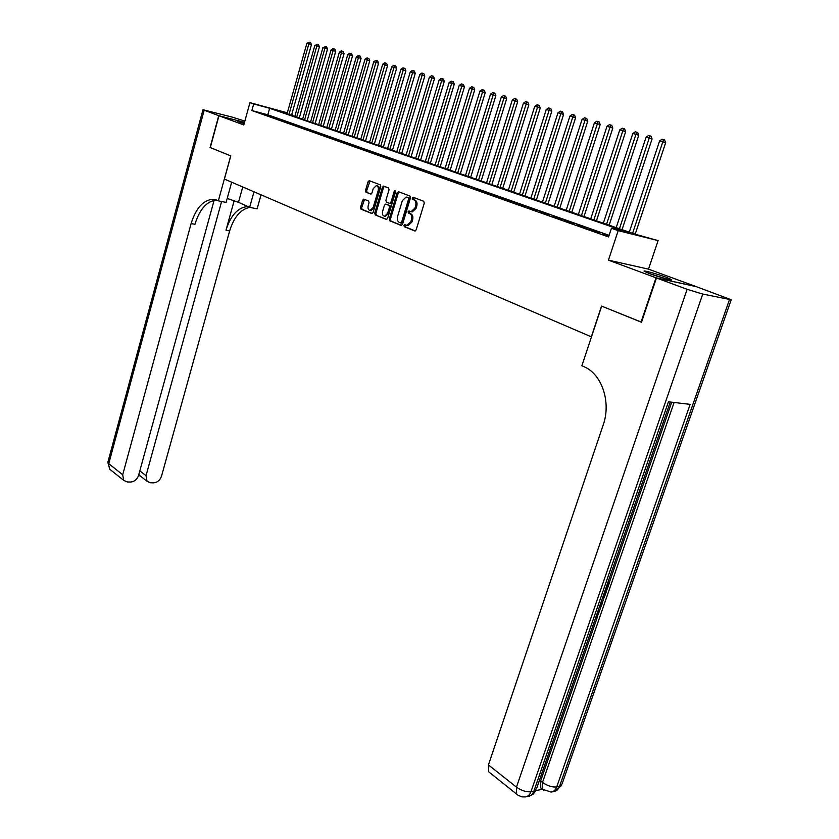 <?xml version="1.0" encoding="UTF-8"?>
<svg xmlns="http://www.w3.org/2000/svg" width="839" height="839" viewBox="0 0 839 839"><rect width="100%" height="100%" fill="white"/><g stroke="black" fill="none" stroke-linecap="round" stroke-linejoin="round"><path stroke-width="1.26" d="M403.958 225.418L404.325 226.719L414.739 230.945L416.175 229.865L424.272 203.143L423.726 201.276L413.197 197.291L412.201 198.067L412.578 199.357L413.921 199.871C415.745 200.888 416.322 202.86 415.651 205.807L414.98 208.03L411.141 211.68L408.908 210.967L408.069 211.764L408.446 213.064L409.789 213.588C411.603 214.627 412.169 216.609 411.498 219.545L410.827 221.758L407.051 225.376L404.776 224.632L403.958 225.418M405.615 224.936L405.436 226.96L415.274 230.945M413.921 197.564L413.69 199.619L415.043 200.133L413.921 199.871M409.757 211.281L409.558 213.316L410.9 213.84L409.789 213.588M244.39 122.767L237.857 121.361L244.149 123.658M649.407 273.566C658.531 276.996 673.948 281.17 671.494 279.565L666.229 277.279C657.126 273.881 641.982 269.78 644.3 271.343L649.407 273.566M363.969 199.158L362.647 200.217L360.529 207.38L361.022 209.163L371.782 213.526L373.124 212.466L380.791 186.625L380.287 184.832L369.212 180.668L368.069 181.79L365.51 190.484L366.003 192.257L370.817 194.103L371.95 192.98L373.229 188.649L376.302 185.65C378.116 186.122 378.735 187.758 378.179 190.547L373.135 207.548L370.125 210.505C368.3 210.033 367.66 208.397 368.227 205.586L369.055 202.765L368.562 200.982L363.759 199.116M609.114 235.329L267.809 114.807L251.878 110.549L253.703 103.952L249.938 102.652L287.337 112.814M641.51 322.166L601.542 306.078L591.338 336.848L224.412 179.085L230.788 155.897L210.295 147.601L218.958 115.751L243.792 124.959L249.938 102.652M641.059 322.082L656.025 277.793L695.825 286.487L648.495 269.141L658.101 240.604L618.196 230.641L611.432 228.292L627.939 232.424L269.623 108.283L253.703 103.952M648.495 269.141L608.443 260.153L656.025 277.793M608.443 260.153L618.196 230.641M251.878 110.549L608.579 236.955L611.432 228.292M389.296 219L389.81 220.835L401.105 225.418L402.51 224.338L410.47 197.899L409.935 196.053L398.515 191.732L397.12 192.823L389.296 219L390.408 219.241L390.922 221.077L401.629 225.418M386.265 219.399L375.232 214.931L374.739 213.116L382.416 187.244L383.58 186.111L388.53 187.946L389.044 189.761L385.888 200.332L386.401 202.147L389.778 203.426L390.943 202.293L394.246 191.25L395.075 190.453L395.578 191.753L387.639 218.329L386.485 219.44M244.506 122.368L218.958 115.751M608.936 235.885L602.675 233.976L608.841 236.158M589.649 229.372L600.189 232.791L589.649 229.372M576.854 224.842L587.258 228.229L576.854 224.842M564.301 220.405L574.568 223.74L564.301 220.405M551.968 216.043L562.099 219.325L551.968 216.043M539.855 211.753L549.86 215.004L539.855 211.753M527.951 207.548L537.83 210.746L527.951 207.548M516.258 203.405L526.011 206.572L516.258 203.405M504.774 199.346L514.401 202.472L504.774 199.346M493.479 195.351L502.991 198.434L493.479 195.351M482.373 191.418L491.769 194.47L482.373 191.418M471.466 187.558L480.747 190.568L471.466 187.558M460.737 183.762L469.903 186.74L460.737 183.762M450.176 180.028L459.248 182.965L450.176 180.028M439.804 176.358L448.76 179.263L439.804 176.358M429.589 172.75L438.44 175.613L429.589 172.75M419.552 169.195L428.299 172.026L419.552 169.195M409.663 165.703L418.315 168.503L409.663 165.703M399.941 162.263L408.499 165.021L399.941 162.263M390.366 158.875L398.829 161.612L390.366 158.875M380.948 155.54L389.306 158.246L380.948 155.54M371.667 152.258L379.941 154.932L371.667 152.258M362.542 149.027L370.723 151.67L362.542 149.027M353.544 145.85L361.64 148.461L353.544 145.85M344.693 142.714L352.695 145.304L344.693 142.714M335.967 139.631L343.896 142.19L335.967 139.631M327.378 136.589L335.222 139.117L327.378 136.589M318.914 133.6L326.675 136.096L318.914 133.6M310.577 130.643L318.254 133.128L310.577 130.643M302.355 127.738L309.958 130.192L302.355 127.738M294.258 124.875L301.788 127.297L294.258 124.875M286.288 122.054L293.734 124.455L286.288 122.054M278.422 119.274L285.795 121.645L278.422 119.274M270.661 116.527L277.961 118.876L270.661 116.527M270.252 116.149L263.016 113.821L270.252 116.149M291.815 114.272L292.412 114.471L291.804 114.314M292.119 115.52L292.412 114.471M287.263 113.076L276.943 110.276L635.49 234.312L658.101 240.604M267.809 114.807L269.623 108.283M407.397 225.45L408.163 225.618L411.949 221.999L410.827 221.758M410.9 213.84C412.715 214.878 413.291 216.861 412.62 219.797L411.949 221.999M415.043 200.133C416.868 201.15 417.444 203.122 416.763 206.069L416.092 208.282L412.264 211.942L411.446 211.753M399.175 191.984L398.231 193.096L390.408 219.241M400.654 222.933L401.64 222.188L408.614 199L408.247 197.71L406.139 197.029L402.321 200.678L397.581 216.472C396.92 219.367 397.476 221.339 399.259 222.377L400.654 222.933M401.933 223.216L400.822 222.975L401.933 223.216L402.751 222.429L401.64 222.188M407.376 197.301L409.359 197.973L409.736 199.263L402.751 222.429M386.779 219.399L375.232 214.931M384.451 186.405L383.528 187.506L375.851 213.368L376.344 215.172M390.89 203.678L389.778 203.426L390.89 203.678L392.054 202.556L395.358 191.512L394.246 191.25M382.636 211.26C382.06 214.113 382.72 215.78 384.598 216.263L387.66 213.274L389.474 207.233L388.96 205.408L385.583 204.118L384.43 205.24L382.636 211.26M385.091 216.368L388.782 213.526L387.66 213.274M386.716 204.38L390.072 205.66L390.586 207.485L388.782 213.526M370.639 210.62L374.246 207.799L373.135 207.548M376.931 185.797L377.414 185.912C379.218 186.384 379.847 188.02 379.28 190.81L374.246 207.799M370.083 180.972L366.622 190.747L367.104 192.519L371.069 194.061M364.598 199.409L361.64 207.621L362.123 209.404L372.285 213.526M635.175 234.207L665.663 142.703L659.622 140.879L629.292 232.162M632.596 233.305L663.544 139.568L664.593 139.914L665.663 142.703M659.622 140.879L662.181 139.19L663.544 139.568M650.445 273.944L664.803 278.475M666.313 278.873L648.987 273.409M608.202 581.5L609.649 582.119L607.247 589.062L605.737 588.632M535.88 790.548L542.571 789.3M542.382 788.964L540.798 787.926L540.641 780.994L542.487 782.43L674.116 402.468M671.724 402.185L609.492 582.025M607.058 589.062L606.356 591.107M604.384 596.781L602.077 603.451M601.458 605.234L599.088 612.082M597.767 615.92L540.641 780.994M605.066 590.572L606.513 591.201L604.657 596.298L602.171 598.931M656.455 277.95L641.478 322.26L601.678 306.13L581.899 365.731L584.122 366.748C601.846 374.11 611.348 402.196 603.21 424.933L488.434 764.916L516.457 787.139L687.12 289.319L656.455 277.95L696.244 286.644L731.22 299.764L702.746 294.08L530.951 791.743L533.866 791.208L668.442 401.808L690.14 404.356L556.718 786.94L559.519 786.426L729.427 299.764M687.12 289.319L702.746 294.08M489.903 772.771L488.697 771.807L488.434 764.916M606.482 589.083L608.401 583.535L607.488 583.566M607.971 582.172L609.649 582.119M604.825 591.264L606.513 591.201M602.675 597.473L605.265 592.617L604.342 592.649M603.87 596.235L603.241 595.847M604.573 594.61L603.828 594.148M600.881 602.654L602.234 603.556L601.699 605.108L599.665 606.178M600.105 604.919L601.196 604.374L600.43 603.975M596.162 616.319L597.945 614.012L597.137 613.498M597.945 614.012L597.829 611.495M598.322 610.058L598.689 614.033L595.638 617.819M210.306 147.559L230.715 155.865L218.35 200.825L213.012 199.283C203.227 200.018 195.938 208.114 191.114 223.573L122.704 474.759L123.7 480.359L127.213 481.943L130.349 482.047C134.313 481.764 137.061 479.541 138.582 475.377L214.123 200.28M227.191 198.434L238.475 202.325L249.655 207.317L257.112 208.859L261.044 194.837M231.679 182.21L226.09 202.43L218.35 200.825M244.852 121.11L232.13 117.093L202.965 109.731L218.748 115.677L210.086 147.507M244.506 122.347L218.748 115.677M253.997 191.806L249.655 207.317M221.601 201.496L146.028 475.661L147.024 481.261L150.37 482.75L153.422 482.855C157.281 482.572 159.966 480.369 161.487 476.269L229.655 230.903C233.987 217.007 240.73 209.152 249.886 207.359M247.935 206.541C238.087 207.264 230.767 215.151 225.985 230.211L234.186 200.647M216.661 200.07C206.95 200.941 199.713 209.016 194.942 224.307L191.114 223.573M138.855 474.381L139.924 475.734M622.035 229.655L652.081 138.938L646.103 137.145L616.204 227.642M619.455 228.764L649.973 135.834L651.022 136.18L652.081 138.938M646.103 137.145L648.631 135.457L649.973 135.834M609.135 225.198L638.752 135.247L632.826 133.464L603.356 223.195M606.555 224.296L636.644 132.163L637.692 132.52L638.752 135.247M632.826 133.464L635.322 131.796L636.644 132.163M596.466 220.814L625.663 131.629L619.79 129.856L590.74 218.832M593.876 219.912L623.555 128.566L624.615 128.912L625.663 131.629M619.79 129.856L622.265 128.21L623.555 128.566M584.017 216.504L612.806 128.063L606.985 126.311L578.354 214.543M581.427 215.613L610.708 125.032L611.757 125.378L612.806 128.063M606.985 126.311L609.429 124.675L610.708 125.032M571.799 212.277L600.179 124.571L594.411 122.84L566.168 210.327M569.199 211.376L598.081 121.55L599.14 121.907L600.179 124.571M594.411 122.84L596.833 121.215L598.081 121.55M559.781 208.114L587.772 121.131L582.056 119.411L554.212 206.195M557.18 207.223L585.685 118.142L586.734 118.488L587.772 121.131M582.056 119.411L584.458 117.806L585.685 118.142M547.972 204.034L575.575 117.764L569.922 116.055L542.445 202.126M545.371 203.132L573.498 114.786L574.558 115.142L575.575 117.764M569.922 116.055L572.292 114.461L573.498 114.786M536.362 200.018L563.598 114.44L557.987 112.751L530.888 198.119M533.761 199.116L561.522 111.493L562.581 111.849L563.598 114.44M557.987 112.751L560.337 111.168L561.522 111.493M524.952 196.074L551.821 111.188L546.262 109.51L519.53 194.197M522.351 195.172L549.755 108.262L550.814 108.609L551.821 111.188M546.262 109.51L548.591 107.937L549.755 108.262M513.73 192.194L540.253 107.979L534.737 106.322L508.35 190.327M511.129 191.292L538.187 105.074L539.246 105.42L540.253 107.979M534.737 106.322L537.033 104.76L538.187 105.074M502.708 188.376L528.864 104.833L523.41 103.187L497.37 186.531M500.096 187.475L526.808 101.949L527.867 102.295L528.864 104.833M523.41 103.187L525.686 101.634L526.808 101.949M491.853 184.622L517.684 101.729L512.262 100.103L486.568 182.787M489.252 183.72L515.628 98.866L516.688 99.212L517.684 101.729M512.262 100.103L514.517 98.562L515.628 98.866M481.177 180.93L506.672 98.687L501.303 97.072L475.933 179.116M478.576 180.028L504.627 95.845L505.686 96.191L506.672 98.687M501.303 97.072L503.536 95.541L504.627 95.845M470.679 177.291L495.849 95.688L490.532 94.083L465.488 175.498M468.078 176.4L493.814 92.867L494.863 93.213L495.849 95.688M490.532 94.083L492.734 92.573L493.814 92.867M460.349 173.725L485.204 92.741L479.929 91.147L455.199 171.932M457.748 172.824L483.17 89.941L484.229 90.287L485.204 92.741M479.929 91.147L482.11 89.647L483.17 89.941M450.186 170.202L474.727 89.836L469.494 88.263L445.079 168.44M447.586 169.31L472.703 87.057L473.752 87.403L474.727 89.836M469.494 88.263L471.665 86.774L472.703 87.057M440.181 166.741L464.418 86.983L459.227 85.421L435.116 164.989M437.591 165.849L462.394 84.225L463.453 84.571L464.418 86.983M459.227 85.421L461.377 83.942L462.394 84.225M430.344 163.343L454.277 84.173L449.127 82.631L425.31 161.602M427.743 162.441L452.263 81.435L453.322 81.782L454.277 84.173M449.127 82.631L451.256 81.163L452.263 81.435M420.654 159.987L444.292 81.414L439.185 79.873L415.651 158.256M418.053 159.085L442.289 78.688L443.338 79.034L444.292 81.414M439.185 79.873L441.293 78.415L442.289 78.688M411.11 156.683L434.466 78.698L429.4 77.167L406.149 154.974M408.52 155.792L431.833 77.838L432.463 75.992L433.522 76.328L434.466 78.698M429.4 77.167L431.487 75.72L432.463 75.992M401.713 153.432L424.796 76.013L419.762 74.503L396.795 151.733M399.123 152.541L422.164 75.164L422.793 73.329L423.852 73.675L424.796 76.013M419.762 74.503L421.839 73.066L422.793 73.329M392.463 150.233L415.263 73.381L410.281 71.871L387.587 148.545M389.873 149.342L412.641 72.532L413.281 70.707L414.33 71.053L415.263 73.381M410.281 71.871L412.337 70.455L413.281 70.707M383.35 147.077L405.887 70.78L400.937 69.291L378.515 145.409M380.77 146.185L403.265 69.931L403.905 68.127L404.954 68.473L405.887 70.78M400.937 69.291L402.972 67.875L403.905 68.127M374.372 143.972L396.648 68.221L391.74 66.742L369.569 142.315M371.792 143.081L394.026 67.382L394.676 65.589L395.725 65.935L396.648 68.221M391.74 66.742L393.753 65.337L394.676 65.589M365.531 140.921L387.555 65.704L382.678 64.236L360.77 139.274M362.962 140.029L384.933 64.865L385.583 63.093L386.632 63.428L387.555 65.704M382.678 64.236L384.682 62.841L385.583 63.093M356.827 137.9L378.588 63.219L373.754 61.771L352.097 136.264M354.247 137.019L375.977 62.38L376.627 60.628L377.676 60.964L378.588 63.219M373.754 61.771L375.736 60.387L376.627 60.628M348.237 134.932L369.758 60.775L364.965 59.338L343.55 133.317M345.668 134.051L367.157 59.936L367.807 58.195L368.845 58.541L369.758 60.775M364.965 59.338L366.926 57.954L367.807 58.195M339.785 132.006L361.064 58.373L356.302 56.937L335.128 130.402M337.226 131.125L358.452 57.534L359.113 55.804L360.151 56.14L361.064 58.373M356.302 56.937L358.253 55.573L359.113 55.804M331.447 129.122L352.495 55.993L347.766 54.577L326.822 127.528M328.888 128.241L349.894 55.164L350.545 53.455L351.583 53.79L352.495 55.993M347.766 54.577L349.695 53.214L350.545 53.455M323.235 126.28L344.042 53.654L339.355 52.249L318.642 124.696M320.676 125.399L341.452 52.826L342.102 51.127L343.141 51.462L344.042 53.654M339.355 52.249L341.274 50.896L342.102 51.127M315.139 123.48L335.715 51.357L331.069 49.952L310.587 121.907M312.59 122.599L333.125 50.518L333.786 48.84L334.824 49.176L335.715 51.357M331.069 49.952L332.957 48.61L333.786 48.84M307.158 120.722L327.514 49.081L322.889 47.687L302.638 119.159M304.609 119.841L324.924 48.253L325.584 46.585L326.623 46.921L327.514 49.081M322.889 47.687L325.584 46.585M299.282 117.995L319.418 46.837L314.835 45.463L294.793 116.443M296.744 117.124L316.838 46.019L317.509 44.362L318.537 44.687L319.418 46.837M314.835 45.463L317.509 44.362M291.521 115.31L311.447 44.635L306.896 43.261L287.064 113.768M288.994 114.44L308.867 43.806L309.539 42.17L310.566 42.495L311.447 44.635M306.896 43.261L309.539 42.17M405.436 226.96L404.325 226.719M413.69 199.619L412.578 199.357M409.558 213.316L408.446 213.064M412.62 219.797L411.498 219.545M416.092 208.282L414.98 208.03M416.763 206.069L415.651 205.807M398.231 193.096L397.12 192.823M390.922 221.077L389.81 220.835M409.736 199.263L408.614 199M409.359 197.973L408.247 197.71M407.943 197.438L406.831 197.175M375.851 213.368L374.739 213.116M383.528 187.506L382.416 187.244M392.054 202.556L390.943 202.293M390.586 207.485L389.474 207.233M390.072 205.66L388.96 205.408M386.905 204.422L385.793 204.171M379.28 190.81L378.179 190.547M367.104 192.519L366.003 192.257M366.622 190.747L365.51 190.484M369.181 182.063L368.069 181.79M362.123 209.404L361.022 209.163M361.64 207.621L360.529 207.38M363.748 200.469L362.647 200.217M540.798 787.926L542.644 789.363L551.171 792.047C553.75 791.638 555.596 789.939 556.718 786.94C552.167 787.349 547.416 785.849 542.487 782.43L542.644 789.363L543.693 790.202M731.126 300.026L562.067 783.941L559.519 786.426C558.396 789.415 556.551 791.114 553.981 791.513L551.915 791.901M488.697 771.807L518.271 795.393L522.057 796.893L525.382 796.935C527.962 796.526 529.818 794.806 530.951 791.743C526.231 792.173 521.397 790.642 516.457 787.139L516.635 794.114L517.715 795.015M670.277 402.017L536.582 788.555L533.866 791.208C532.734 794.25 530.877 795.98 528.297 796.379L526.126 796.788M225.985 230.211L229.655 230.903M204.171 110.266L108.755 463.684L122.704 474.759M139.819 470.857L146.028 475.661M110.979 470.197L109.762 469.232L107.927 461.995M242.744 186.971L238.475 202.325M408.163 225.618L407.051 225.376M412.264 211.942L411.141 211.68M385.709 216.504L384.598 216.263M371.237 210.757L370.125 210.505M554.904 791.324L561.553 785.472M529.22 796.19L533.31 794.019L536.058 790.17M216.483 200.007L213.012 199.283M139.295 475.231L147.024 481.261M202.965 109.731L107.832 462.352L109.762 469.232L123.7 480.359M138.477 475.734L140.019 475.797"/></g></svg>
